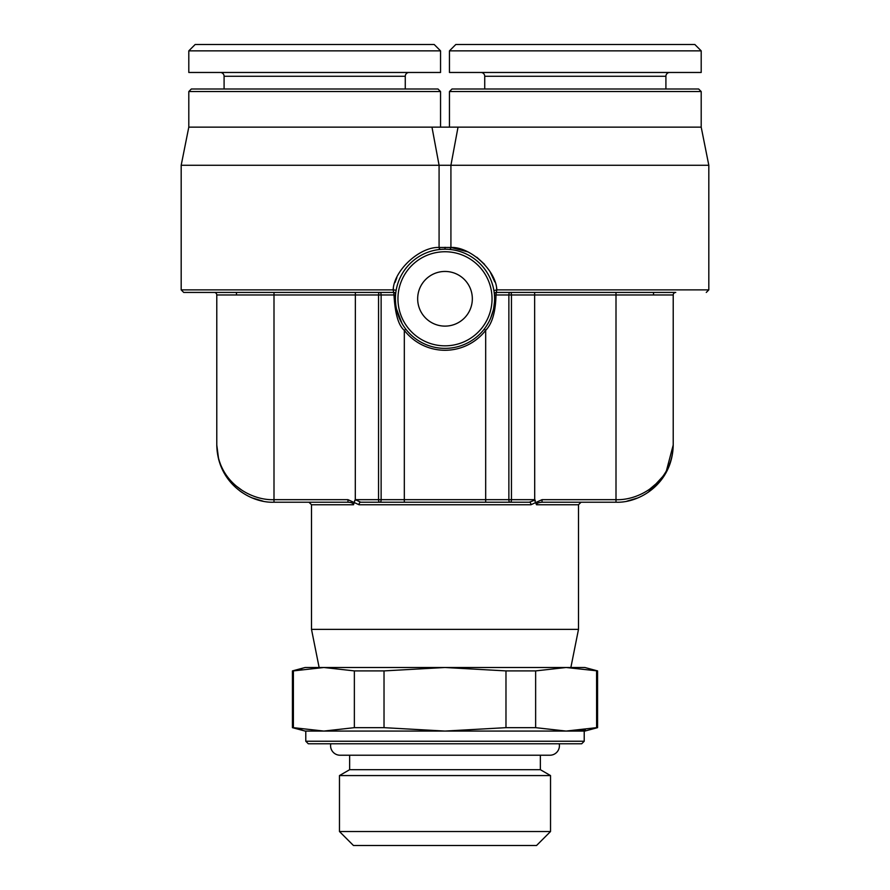 <?xml version="1.0" encoding="UTF-8"?>
<svg xmlns="http://www.w3.org/2000/svg" width="890" height="890" viewBox="0 0 890 890"><rect width="100%" height="100%" fill="white"/><g stroke="black" fill="none" stroke-linecap="round" stroke-linejoin="round"><path stroke-width="1.33" d="M653.516 292.432L653.516 294.968M449.45 50.852L455.802 44.5L694.834 44.5L701.198 50.852L701.198 72.468L449.45 72.468L449.45 50.852L701.198 50.852M480.923 72.468A3.816 3.816 0 0 1 484.727 76.284L484.727 89M669.725 72.468A3.816 3.816 0 0 0 665.909 76.284L665.909 89M701.198 91.548L449.45 91.548L451.998 89L698.65 89L701.198 91.548L701.198 127.148L708.818 165.284L181.182 165.284L181.182 289.884L183.718 292.432L214.234 292.432A2.548 2.548 0 0 1 216.782 294.968L216.782 445C217.494 481.579 250.168 500.636 273.998 499.668L347.968 499.668L359.048 504.752L530.952 504.752L542.032 499.668L542.032 502.216L616.002 502.216C639.832 503.217 672.506 483.281 673.218 445L665.776 473.224L648.265 492.259M542.032 499.668L616.002 499.668C639.832 500.636 672.506 481.579 673.218 445L673.218 294.968A2.548 2.548 0 0 1 675.766 292.432A2.548 2.548 0 0 0 673.218 294.968A2.548 2.548 90 0 1 675.766 292.432L496.297 292.432L496.843 289.884C495.875 269.648 469.586 246.552 450.918 247.465L450.918 165.284L458.027 127.148L701.198 127.148M449.45 91.548L449.45 127.148M458.027 127.148L188.802 127.148L181.182 165.284M188.802 127.148L188.802 91.548L440.55 91.548L440.55 127.148M188.802 91.548L191.35 89L438.002 89L440.55 91.548M409.077 72.468A3.816 3.816 0 0 0 405.273 76.284L405.273 89M220.275 72.468A3.816 3.816 0 0 1 224.091 76.284L224.091 89M188.802 72.468L440.55 72.468L440.55 50.852L188.802 50.852L188.802 72.468M188.802 50.852L195.166 44.5L434.198 44.5L440.55 50.852M236.484 294.968L236.484 292.432M339.468 831.516L353.452 845.5L536.548 845.5L550.532 831.516L339.468 831.516L339.468 775.568L550.532 775.568L550.532 831.516M339.468 775.568L349.648 769.694L540.352 769.694L550.532 775.568M540.352 769.694L540.352 755.232M349.648 769.694L349.648 755.232M581.682 743.784L308.318 743.784L305.782 741.248L584.218 741.248L581.682 743.784M305.782 731.068L305.782 741.248M584.218 731.068L584.218 741.248M596.578 670.904L596.611 727.664L597.568 727.664L584.852 731.068L305.148 731.068L292.432 727.664L301.81 729.244M315.027 730.768L323.882 731.068L354.365 727.664L384.024 727.664L384.024 670.904L445 667.5L305.148 667.5L292.432 670.904L301.81 669.325M597.568 727.664L597.568 670.904L566.118 667.5L445 667.5L505.976 670.904L505.976 727.664L445 731.068L384.024 727.664M323.882 731.068L293.389 727.664L293.389 670.904L323.882 667.5L354.365 670.904L384.024 670.904M354.365 727.664L354.365 670.904M505.976 727.664L535.635 727.664L535.635 670.904L505.976 670.904M596.611 727.664L566.118 731.068L535.635 727.664M576.498 730.657L585.308 729.689M597.568 670.904L584.852 667.5L566.118 667.5L535.635 670.904M315.082 667.8L323.882 667.5M354.231 502.472L353.497 504.752L311.5 504.752L311.5 629.352L578.5 629.352L570.868 667.5M311.5 629.352L319.132 667.5M542.032 502.216C538.372 502.516 536.537 503.362 536.503 504.752L578.5 504.752L578.5 629.352M536.503 504.752L534.634 500.213L534.701 499.646L535.302 500.38M354.242 502.205L355.299 499.646L360.684 502.216L529.316 502.216L534.634 500.213M530.451 502.16L529.327 502.216A2.548 1.635 90 0 1 530.952 504.752M360.684 502.216L529.316 502.216L360.684 502.216A2.548 1.635 90 0 0 359.048 504.752M380.097 502.216A2.548 1.035 90 0 0 381.131 499.668L404.316 499.668L404.316 502.216L509.903 502.216A2.548 1.035 90 0 1 508.869 499.668L534.634 499.668M354.698 500.38L355.366 500.213M467.673 251.826L450.918 247.465L439.082 247.465C419.668 246.652 393.914 270.427 393.157 289.884L393.703 292.432L183.718 292.432M394.793 292.777L393.703 292.432A1.902 1.902 16.6 0 1 395.605 294.501A1.902 1.902 0 0 0 393.703 292.432L393.992 294.968L381.131 294.968A2.548 1.035 -90 0 0 380.097 292.432L355.366 292.432L355.366 294.968L273.998 294.968L273.998 502.216C250.168 503.217 217.494 483.281 216.782 445L218.706 459.741M273.998 292.432L214.234 292.432A2.548 2.548 0 0 1 216.782 294.968L273.998 294.968L273.998 292.432M673.218 294.968L616.002 294.968L616.002 292.432L509.903 292.432A2.548 1.035 -90 0 0 508.869 294.968L496.008 294.968L496.297 292.432A1.902 1.902 155.7 0 0 494.395 294.501L494.451 295.113L496.008 294.968L494.451 295.113M353.497 504.752C353.163 503.195 351.316 502.349 347.968 502.216L347.968 499.668M347.968 502.216L273.998 502.216M242.581 490.702L235.828 485.729M263.084 501.17L252.304 497.944M241.858 492.337L239.577 490.702M231.578 483.404L224.046 472.901M494.25 292.988L494.095 291.82M494.061 291.608L493.972 290.974M496.531 288.271L496.843 289.884L493.906 290.596M649.377 489.411L657.955 482.18M626.927 501.159L637.596 497.988M395.605 294.501L395.549 295.113L395.605 294.501M393.425 288.471L393.157 289.884L396.161 290.218L396.061 290.785M400.611 276.701L399.877 278.236M404.694 269.904L405.495 268.825M439.916 249.467L441.062 249.356M441.852 249.3L439.849 249.467M400.745 321.145L400.411 320.478M398.186 315.127L397.719 313.736M395.694 303.991L395.427 299.93M444.722 249.2L443.331 249.233M405.506 268.802L404.705 269.881M397.93 283.198L397.519 284.488M395.427 300.052L395.75 304.591M395.872 305.537L396.295 308.096M396.417 308.708L402.08 323.626M402.247 323.893L403.081 325.273M403.348 325.684L404.594 327.531M486.507 329.222L485.684 330.346C492.148 323.749 495.585 311.956 496.008 294.968M492.237 313.858L490.59 318.286M490.401 318.72L489.022 321.601M488.577 322.447L486.418 326.051M486.43 326.029L488.61 322.391M489.122 321.424L490.379 318.776M490.624 318.22L493.249 310.209M493.716 308.029L494.484 301.933M492.804 285.634L491.647 281.952M488.588 275.155L487.664 273.519M465.581 253.672L464.858 253.35M456.848 250.635L455.891 250.413M450.251 249.478L448.393 249.311M445 249.2A49.584 49.584 0 0 0 395.416 298.784A49.584 49.584 0 0 0 445 348.368A49.584 49.584 0 0 0 494.584 298.784A49.584 49.584 0 0 0 445 249.2A49.584 49.584 0 0 0 395.416 298.784A49.584 49.584 0 0 0 445 348.368A49.584 49.584 0 0 0 494.584 298.784A49.584 49.584 0 0 0 445 249.2L445.078 247.298M395.004 282.497L396.84 277.736M476.84 257.255L484.549 264.319M490.257 272.106L494.784 281.874M472.334 298.784A27.334 27.334 0 0 0 445 271.45A27.334 27.334 0 0 0 417.666 298.784A27.334 27.334 0 0 0 445 326.118A27.334 27.334 0 0 0 472.334 298.784M395.549 295.113L393.992 294.968C395.049 313.803 398.498 325.595 404.316 330.346L405.818 329.178L404.316 330.346L404.316 499.668L508.869 499.668L508.869 294.968L511.45 294.968L511.45 499.668A2.548 1.035 90 0 1 510.415 502.216M559.231 743.784A9.534 9.534 0 0 1 549.898 755.232L340.114 755.232A9.534 9.534 0 0 1 330.769 743.784M484.727 76.284L665.909 76.284M440.917 249.367A1.902 1.78 85.4 0 1 439.082 247.465L439.082 165.284L431.973 127.148M224.091 76.284L405.273 76.284M355.366 499.668L381.131 499.668L381.131 294.968L378.55 294.968L378.55 499.668A2.548 1.035 90 0 0 379.585 502.216M380.097 292.432L379.585 292.432A2.548 1.035 -90 0 0 378.55 294.968L355.366 294.968L355.299 499.668M708.818 165.284L708.818 289.884L496.843 289.884M496.297 292.432A1.902 1.902 0 0 0 494.395 294.501M509.903 292.432L510.415 292.432A2.548 1.035 -90 0 1 511.45 294.968L534.634 294.968L534.701 499.668M534.634 292.432L534.634 294.968L616.002 294.968L616.002 502.216M485.684 502.216L485.684 330.346A51.498 51.498 0 0 1 404.316 330.346M393.157 289.884L181.182 289.884M452.487 249.767L448.994 249.356A1.902 1.78 -85.4 0 0 450.918 247.465A1.902 1.78 94.6 0 1 449.806 249.222M439.082 247.465A1.902 1.78 -94.6 0 0 441.006 249.356L437.958 249.701M445 345.832A47.048 47.048 0 0 0 492.048 298.784A47.048 47.048 0 0 0 445 251.748A47.048 47.048 0 0 0 397.952 298.784A47.048 47.048 0 0 0 445 345.832M485.684 330.346L484.182 329.178M292.432 727.664L292.432 670.904M578.5 504.752L581.048 502.216M311.5 504.752L308.952 502.216M494.406 294.512L494.773 295.48M708.818 289.884L706.282 292.432M493.839 290.218L493.95 290.908M395.227 295.48L395.594 294.512M395.672 293.7L395.739 293.144M437.991 249.701L441.251 249.345M379.585 292.432L355.366 292.432"/></g></svg>
